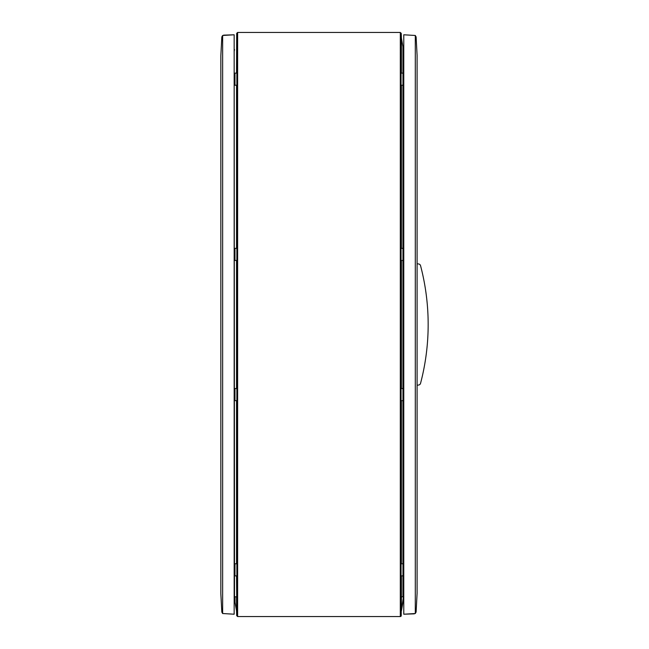 <?xml version="1.0" encoding="UTF-8"?>
<svg xmlns="http://www.w3.org/2000/svg" width="649" height="649" viewBox="0 0 649 649"><rect width="100%" height="100%" fill="white"/><g stroke="black" fill="none" stroke-linecap="round" stroke-linejoin="round"><path stroke-width="0.97" d="M234.159 597.486L236.528 610.944L236.69 615.641L237.623 616.55L400.303 616.55L401.244 615.641A0.941 0.941 0 0 1 400.303 616.55A0.941 0.941 0 0 0 401.244 615.641L401.244 575.874L400.506 575.874L400.311 566.082L400.506 563.77L402.972 563.77L402.972 575.874L401.244 575.874M401.244 400.644L400.506 400.644L400.311 398.332L400.506 388.54L402.972 388.54L402.972 400.644L401.244 400.644L401.244 563.77M401.406 260.46L400.506 260.46L400.506 248.356L402.972 248.356L402.972 260.46L401.406 260.46L401.406 388.54M401.406 85.23L400.506 85.23L400.506 73.126L402.972 73.126L402.972 85.23L401.406 85.23L401.406 248.356M403.775 51.514L401.406 38.056L401.244 33.359L400.311 32.45L237.631 32.45L236.69 33.359L236.528 73.126L237.429 73.126L237.429 85.23L236.528 85.23L236.528 248.356L237.429 248.356L237.429 260.46L236.528 260.46L236.528 388.54L237.429 388.54L237.623 398.332L237.429 400.644L234.962 400.644L234.962 388.54L236.528 388.54M236.528 400.644L236.528 563.77L237.429 563.77L237.429 575.874L236.528 575.874L236.69 596.829L234.508 596.829L234.159 51.547M236.861 388.54L236.861 400.644M236.861 563.77L236.861 575.874M236.861 73.126L236.861 85.23M236.861 248.356L236.861 260.46M236.528 260.46L234.962 260.46L234.962 248.356L236.528 248.356M236.528 85.23L234.962 85.23L234.962 73.126L236.528 73.126M234.159 51.514L234.508 49.527M236.528 575.874L234.962 575.874L234.962 563.77L236.528 563.77M401.074 400.644L401.074 388.54M401.074 260.46L401.074 248.356M401.074 85.23L401.074 73.126M401.074 575.874L401.074 563.77M403.427 49.502L403.427 596.829L401.406 596.829L401.406 575.874M401.406 400.644L401.406 563.77M237.429 250.668L237.429 258.148M400.506 258.148L400.506 250.668M237.429 390.852L237.429 398.332M237.631 616.55A0.941 0.941 0 0 1 237.623 616.55L237.623 32.45A0.941 0.941 0 0 1 237.631 32.45M400.303 32.45A0.941 0.941 0 0 1 400.311 32.45L400.303 616.55M400.506 398.332L400.506 390.852M237.429 566.082L237.429 573.562M237.429 75.438L237.429 82.918M400.506 82.918L400.506 75.438M401.406 38.056L401.406 73.126M400.506 573.562L400.506 566.082M403.775 597.502L401.406 610.944L401.406 596.829M236.528 610.944L236.528 596.829M401.406 610.944L403.427 596.829M403.427 599.473L403.775 597.453M234.508 599.498L234.508 596.829M417.096 263.77L418.629 263.965A2.336 2.336 0 0 1 420.576 265.757A231.312 231.312 0 0 1 420.576 383.251A2.336 2.336 0 0 1 418.629 385.035L417.096 385.23M403.775 614.214L415.295 613.524L416.106 612.072L417.096 593.186L417.096 55.327L416.106 36.92L415.295 35.476L403.775 34.786L403.775 614.214L414.305 613.849M234.159 34.786L222.639 35.476L221.828 36.92L220.838 55.806L220.838 593.673L221.828 612.072L222.639 613.524L234.159 614.214L234.159 34.786L223.629 35.151M420.576 383.251A2.336 2.336 0 0 1 418.629 385.035M417.096 593.673L417.096 593.194L417.096 593.673M220.838 55.798L220.838 593.186M401.244 260.46L401.244 388.54M401.244 85.23L401.244 248.356M401.244 33.359L401.244 73.126M236.69 33.359L236.69 73.126M236.69 85.23L236.69 248.356M236.69 260.46L236.69 388.54M236.69 400.644L236.69 563.77M236.69 575.874L236.69 615.641M402.932 400.644L402.932 563.77M402.932 575.874L402.932 596.829M402.932 46.696L402.932 73.126M402.932 85.23L402.932 248.356M402.932 260.46L402.932 388.54M235.003 602.304L235.003 596.829M415.295 613.524L415.295 35.476M222.639 613.524L222.639 35.476"/></g></svg>
